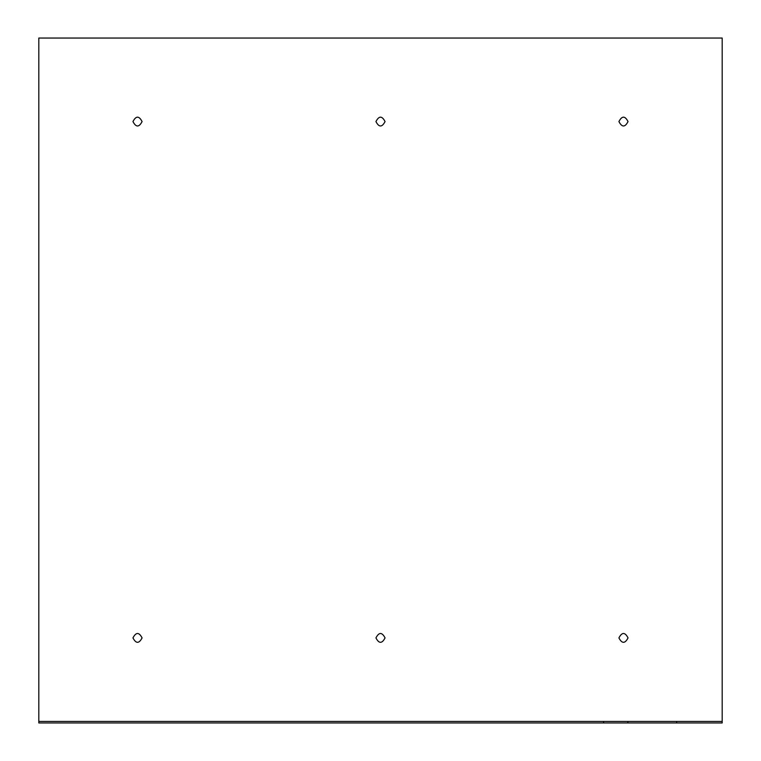 <?xml version="1.0" encoding="UTF-8"?>
<svg xmlns="http://www.w3.org/2000/svg" width="761" height="761" viewBox="0 0 761 761"><rect width="100%" height="100%" fill="white"/><g stroke="black" fill="none" stroke-linecap="round" stroke-linejoin="round"><path stroke-width="1.14" d="M676.634 722.95L722.189 722.95L722.189 38.05L38.811 38.05L38.811 722.95L676.634 722.95L676.634 721.428M375.944 121.57C378.978 115.701 382.022 115.701 385.056 121.57C382.022 127.448 378.978 127.448 375.944 121.57M132.966 637.908C136 632.03 139.035 632.03 142.079 637.908C139.035 643.777 136 643.777 132.966 637.908M618.921 637.908C621.965 632.03 625 632.03 628.034 637.908C625 643.777 621.965 643.777 618.921 637.908M375.944 637.908C378.978 632.03 382.022 632.03 385.056 637.908C382.022 643.777 378.978 643.777 375.944 637.908M618.921 121.57C621.965 115.701 625 115.701 628.034 121.57C625 127.448 621.965 127.448 618.921 121.57M132.966 121.57C136 115.701 139.035 115.701 142.079 121.57C139.035 127.448 136 127.448 132.966 121.57M38.811 721.428L722.189 721.428M603.568 721.428L603.568 722.95M627.863 721.428L627.863 722.95"/></g></svg>
